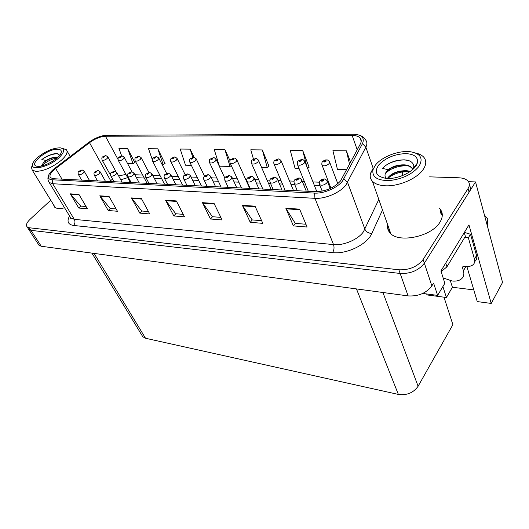 <?xml version="1.0" encoding="UTF-8"?>
<svg xmlns="http://www.w3.org/2000/svg" width="529" height="529" viewBox="0 0 529 529"><rect width="100%" height="100%" fill="white"/><g stroke="black" fill="none" stroke-linecap="round" stroke-linejoin="round"><path stroke-width="0.79" d="M441.589 211.481L440.445 210.469M422.764 293.443L437.622 295.394L444.849 283.273L440.928 270.974L468.952 224.871L491.236 303.434L477.244 301.583L466.836 266.378M38.557 244.57L39.007 245.264L41.249 246.256L408.117 295.909C418.426 296.478 426.341 293.139 431.862 285.885L433.575 283.075L437.622 295.394M39.007 245.264L28.282 228.733L28.725 229.407L30.953 230.346L400.162 273.46C410.61 273.863 418.677 270.445 424.357 263.204L475.538 181.93L502.55 282.44L491.236 303.434M475.538 181.93L468.469 181.678M444.003 297.186L452.89 324.661L418.108 386.243C413.453 392.809 406.874 395.533 398.377 394.429L145.521 338.249L142.79 336.742L142.162 335.71M442.892 286.559L446.41 297.503L427.002 294.937L426.672 293.959M446.41 297.503L452.414 287.267L450.358 280.714M473.786 289.899L452.414 287.267M387.638 224.673C387.116 227.715 387.856 230.393 389.853 232.714C397.841 243.591 431.591 236.8 439.949 222.193C443.051 217.075 443.064 212.651 439.976 208.915L439.09 208.009M442.264 214.245L440.194 211.633M340.531 180.931C334.09 187.835 325.824 191.412 315.727 191.663L53.343 178.716L50.5 177.731C48.966 175.568 50.685 172.487 55.657 168.493L89.513 142.685C95.075 138.697 100.384 136.555 105.443 136.237L352.149 135.444C355.805 135.457 358.431 136.257 360.031 137.851C361.499 139.438 361.618 141.448 360.388 143.868L340.531 180.931M342.527 181.011L362.471 143.65C364.851 137.712 361.75 134.558 353.16 134.194L106.415 135.272C100.741 135.662 94.803 138.076 88.614 142.506L54.791 168.275C51.578 170.755 49.521 173.089 48.615 175.291C47.67 178.008 48.853 179.503 52.159 179.781L314.576 193.098C323.834 193.746 337.403 187.881 342.527 181.011M50.758 200.227L30.219 219.178C26.774 222.504 25.716 225.056 27.052 226.829L28.725 229.407L30.953 230.346L400.162 273.46C410.61 273.863 418.677 270.445 424.357 263.204L469.097 192.153C470.698 189.521 470.777 187.18 469.342 185.137M440.73 211.402L442.039 212.843M86.075 206.522L80.712 206.085L70.311 193.845L78.781 208.042L87.397 208.763L78.933 194.421L70.311 193.845M80.818 206.098L78.781 208.042M116.135 208.942L110.144 208.459L99.783 195.809L108.214 210.496L117.451 211.263L109.047 196.431L99.783 195.809M110.257 208.466L108.214 210.496M148.437 211.547L141.746 211.005L131.457 197.925L139.801 213.121L149.74 213.947L141.422 198.593L131.457 197.925M141.851 211.018L139.801 213.121M305.927 224.243L295.294 223.39L285.839 208.228L293.403 225.896L307.091 227.034L299.619 209.153L285.839 208.228M295.394 223.397L293.403 225.896M261.604 220.672L252.161 219.912L242.388 205.331L250.243 222.306L262.814 223.35L255.038 206.178L242.388 205.331M252.26 219.919L250.243 222.306M220.844 217.386L212.44 216.711L202.442 202.667L210.509 218.999L222.094 219.965L214.08 203.44L202.442 202.667M212.546 216.718L210.509 218.999M183.246 214.351L175.747 213.749L165.577 200.2L173.81 215.951L184.522 216.844L176.329 200.921L165.577 200.2M175.853 213.756L173.81 215.951M53.489 204.663L54.408 206.951C56.213 208.691 59.612 208.988 64.604 207.831M27.052 226.829L29.28 227.761L398.859 269.79C409.334 270.16 417.421 266.728 423.134 259.488L468.092 188.509C469.792 185.699 469.778 183.252 468.072 181.163C466.181 179.086 463.093 177.962 458.795 177.784L429.621 176.851M164.949 163.401L157.807 148.808L148.53 148.709L152.332 159.712M134.829 162.595L127.601 148.477L118.932 148.385L121.663 155.936M268.97 166.166L262.298 149.932L250.779 149.806L253.451 159.09M309.101 167.237L302.674 150.368L290.229 150.236L295.03 168.275L299.03 168.387M350.595 162.383L346.409 150.838L332.913 150.692L337.456 169.465L346.707 169.723M194.123 157.364L190.156 149.152L180.21 149.046L185.507 165.213L191.379 165.379M229.989 160.69L224.898 149.528L214.205 149.416L219.376 166.159L230.016 166.456L231.252 165.557M224.898 149.528L230.016 166.456M261.544 167.343L267.244 167.501L269.168 166.013M262.298 149.932L267.244 167.501M307.607 168.46L309.3 167.078M302.674 150.368L306.899 166.681M346.409 150.838L349.57 164.314M190.156 149.152L192.814 157.404M162.099 164.559L163.177 164.585L165.147 163.263M153.291 162.496L154.243 164.34M157.807 148.808L163.177 164.585M127.595 163.593L133.057 163.745L135.034 162.463M127.601 148.477L133.057 163.745M388.875 228.204L388.795 231.279M105.668 155.619L103.267 156.637C102.864 157.47 103.347 157.477 104.709 156.67L104.702 156.022L103.611 156.875L104.643 156.015M104.702 156.022L105.906 155.632L107.81 156.796L107.149 158.502C105.059 160.102 103.4 160.644 102.15 160.115L102.018 159.877M82.035 169.994L79.548 171.039C79.105 171.899 79.575 171.918 80.957 171.092L80.99 170.417L79.872 171.297L80.924 170.417M80.99 170.417L82.286 170.014L84.131 171.151L83.403 172.943C81.321 174.557 79.661 175.099 78.437 174.57L78.312 174.345M121.928 155.936L119.508 156.974C119.118 157.821 119.62 157.827 121.002 157.007L120.969 156.339L119.865 157.212L120.903 156.339M120.969 156.339L122.173 155.949L124.13 157.146L123.488 158.872C121.372 160.518 119.66 161.061 118.357 160.505L118.212 160.241M138.823 156.26L136.37 157.325C136.006 158.184 136.522 158.197 137.924 157.358L137.864 156.677L136.753 157.563L137.798 156.677M137.864 156.677L139.067 156.273L141.071 157.51L140.469 159.255C138.314 160.948 136.555 161.497 135.193 160.909L135.034 160.618M156.386 156.604L153.906 157.682C153.555 158.561 154.098 158.574 155.519 157.721L155.433 157.027L154.309 157.933L155.361 157.027M155.433 157.027L156.63 156.617L158.693 157.887L158.118 159.659C155.923 161.398 154.111 161.953 152.689 161.325L152.524 161.001M97.971 170.589L95.451 171.654C95.028 172.527 95.518 172.547 96.919 171.713L96.926 171.019L95.795 171.912L96.86 171.019M96.926 171.019L98.222 170.609L100.113 171.78L99.419 173.591C97.296 175.244 95.597 175.8 94.321 175.244L94.175 174.993M114.528 171.204L111.976 172.289C111.573 173.181 112.082 173.201 113.504 172.348L113.484 171.647L112.346 172.553L113.418 171.641M113.484 171.647L114.78 171.224L116.717 172.428L116.056 174.272C113.9 175.972 112.148 176.527 110.812 175.939L110.66 175.661M131.741 171.846L129.162 172.957C128.778 173.862 129.301 173.882 130.749 173.016L130.703 172.295L129.552 173.221L130.63 172.289M130.703 172.295L131.999 171.865L133.989 173.109L133.361 174.973C131.159 176.719 129.367 177.281 127.965 176.66L127.8 176.349M149.654 172.514L147.049 173.644C146.678 174.577 147.227 174.596 148.695 173.704L148.616 172.97L147.459 173.915L148.543 172.97M148.616 172.97L149.912 172.533L151.962 173.81L151.367 175.707C149.132 177.499 147.28 178.068 145.812 177.407L145.634 177.07M443.143 277.91L452.169 281.011C456.183 281.441 459.317 280.694 461.586 278.77C463.741 276.746 464.356 274.075 463.437 270.749L462.584 267.905L462.908 266.53L466.552 266.351C469.329 266.609 471.511 266.061 473.098 264.712C474.625 263.283 475.082 261.419 474.467 259.117L468.35 237.812L464.898 237.104M465.52 266.239L465.394 266.814M463.437 270.749L465.718 266.847M487.5 226.438L487.778 218.9L484.458 215.105M464.376 232.403L470.493 234.241L476.55 255.527C477.158 257.828 476.695 259.693 475.174 261.128M465.513 267.198L465.216 266.206M441.146 271.655L446.926 266.847L465.361 236.337L464.27 232.568M470.493 234.241L468.35 237.812M410.266 171.442L406.755 170.669C397.583 170.649 391.136 173.228 387.4 178.418M409.929 171.674L406.88 171.059L409.459 171.667M412.752 169.465L411.813 167.825C410.345 166.185 408.044 165.2 404.897 164.876C398.383 164.612 392.769 166.218 388.055 169.697L382.474 168.387C384.854 165.756 388.18 163.606 392.445 161.934C395.851 160.247 403.905 159.619 404.923 159.91L405.34 159.95C411.78 160.36 415.073 164.757 413.374 168.275L417.249 163.197C415.225 170.847 399.131 179.106 387.512 178.425L385.496 178.273C376.126 176.355 373.93 171.846 378.916 164.737C385.667 157.84 394.581 154.131 405.657 153.608C414.597 154.078 418.459 157.272 417.249 163.197M388.055 169.703L385.575 173.062C389.324 167.878 395.804 165.279 405.022 165.273L405.082 165.279C408.196 165.603 410.478 166.582 411.932 168.215L412.732 169.485M387.737 178.432C390.19 174.907 394.694 172.514 401.253 171.251L406.854 171.052M375.292 165.339C381.416 156.855 399.091 150.051 410.683 151.79C420.72 153.688 423.478 158.541 418.961 166.364C412.27 174.325 402.417 179.06 389.39 180.568C377.263 180.64 371.801 177.01 373.011 169.677L375.292 165.339M415.563 153.033C419.087 153.774 421.758 155.096 423.584 156.987C426.605 160.366 426.48 164.519 423.213 169.445C417.169 178.61 398.635 186.572 385.304 185.785C379.366 185.474 375.074 183.973 372.429 181.275C370.32 178.994 369.711 176.276 370.604 173.122L373.223 168.149M389.628 232.449L389.284 229.368M440.538 212.777L442.277 215.693M385.575 173.062L385.185 173.942C384.715 176.051 385.218 177.532 386.699 178.385M412.924 169.313L413.374 168.275M409.876 171.707L402.199 171.985C396.452 172.983 391.639 175.139 387.75 178.432M408.487 166L407.727 165.914C403.872 165.59 399.732 166.113 395.322 167.495L390.786 169.386L385.701 172.831M415.609 166.337L415.417 165.597M407.78 160.366L406.047 160.115C399.071 159.348 389.661 162.185 384.695 166.258M57.925 157.206L57.344 157.1C53.925 156.941 50.156 158.065 46.049 160.485L41.851 159.56C45.944 156.2 53.264 153.251 57.033 153.608L59.751 155.189M57.264 157.351C52.298 157.503 47.676 159.328 43.404 162.813L46.049 160.485M37.585 157.444C45.712 151.063 53.284 147.862 60.306 147.842C65.12 148.887 64.598 152.253 58.752 157.94C49.21 166.8 30.794 171.277 32.5 164.473C32.871 162.443 34.57 160.095 37.585 157.444M61.615 148.12L66.31 149.694C68.155 151.949 66.575 155.407 61.576 160.075C52.781 167.19 44.264 170.973 36.025 171.409L32.236 170.133L31.495 167.514L32.13 165.603M57.687 149.218C60.299 149.29 61.503 150.256 61.291 152.107C61.027 157.232 45.335 166.933 38.181 166.331L37.625 166.298C26.926 165.537 47.094 148.603 57.687 149.218M43.404 162.813L41.414 166.007M57.092 157.966C54.209 158.376 50.176 160.029 48.423 161.021C45.19 162.839 42.975 164.473 41.778 165.934M57.033 153.615L57.76 153.734C52.384 153.84 47.081 155.784 41.851 159.56M174.656 156.954L172.143 158.059C171.819 158.958 172.381 158.971 173.823 158.098L173.704 157.391L172.573 158.31L173.631 157.391M173.704 157.391L174.901 156.968L177.023 158.283L176.481 160.075C174.246 161.861 172.381 162.423 170.887 161.762L170.708 161.405M193.674 157.325L191.134 158.455C190.837 159.368 191.419 159.381 192.887 158.488L192.728 157.768L191.591 158.707L192.655 157.768M192.728 157.768L193.925 157.338L196.1 158.7L195.604 160.512C193.323 162.35 191.405 162.919 189.838 162.211L189.647 161.814M213.491 157.708L210.919 158.859C210.648 159.798 211.256 159.811 212.744 158.898L212.552 158.164L211.402 159.117L212.473 158.164M212.552 158.164L213.742 157.721C213.928 157.444 214.681 157.913 215.991 159.13L215.528 160.961C213.207 162.853 211.223 163.428 209.577 162.681L209.372 162.238M168.315 173.208L165.67 174.358C165.326 175.311 165.901 175.337 167.389 174.431L167.276 173.677L166.113 174.636L167.204 173.671M167.276 173.677L168.566 173.228L170.675 174.55L170.12 176.468C167.845 178.319 165.934 178.888 164.4 178.187L164.208 177.81M187.755 173.929L185.084 175.112C184.766 176.084 185.362 176.104 186.876 175.178L186.724 174.411L185.553 175.39L186.651 174.405M186.724 174.411L188.013 173.948L190.189 175.317L189.673 177.261C187.352 179.166 185.381 179.748 183.768 179L183.563 178.577M208.042 174.682L205.338 175.893C205.047 176.884 205.675 176.911 207.209 175.965L207.018 175.172L206.647 175.939L205.834 176.177L206.938 175.172M207.018 175.172L208.3 174.702L210.542 176.124L210.073 178.094C207.705 180.058 205.675 180.64 203.976 179.847L203.751 179.377M234.162 158.111L231.557 159.289C231.318 160.247 231.953 160.261 233.461 159.328L233.229 158.574L232.886 159.315L232.066 159.546L233.144 158.574M233.229 158.574L234.407 158.125C234.612 157.84 235.385 158.323 236.727 159.579L236.311 161.431C233.944 163.388 231.894 163.964 230.161 163.17L229.943 162.674M255.732 158.528L253.093 159.732C252.888 160.71 253.55 160.723 255.084 159.771L254.806 159.004L254.489 159.758L253.642 159.996L254.72 159.004M254.806 159.004L255.983 158.541C256.201 158.244 257.001 158.753 258.383 160.056L258 161.927C255.593 163.937 253.47 164.526 251.645 163.673L251.407 163.13M278.267 158.965L275.602 160.194C275.43 161.2 276.125 161.213 277.679 160.241L277.355 159.454L276.925 159.91M277.057 160.227L276.224 160.208L277.269 159.447M277.355 159.454L278.519 158.978C278.763 158.674 279.59 159.196 281.005 160.552L280.674 162.443C278.214 164.519 276.019 165.108 274.088 164.202L273.837 163.593M277.031 160.254L276.892 159.91M301.834 159.421L299.136 160.684C299.004 161.709 299.731 161.722 301.318 160.73L300.935 159.923L300.664 160.71L299.751 160.948L300.842 159.917M300.644 160.73L300.512 160.393M300.935 159.923L302.085 159.434C302.323 159.11 303.183 159.652 304.671 161.067L304.38 162.978C301.874 165.127 299.599 165.722 297.556 164.75L297.291 164.076M300.617 160.756L300.472 160.393M326.505 159.903L323.781 161.193C323.695 162.244 324.456 162.258 326.062 161.239L325.626 160.413L325.375 161.226L324.429 161.464L325.527 160.406M325.342 161.259L325.203 160.895M325.626 160.413L326.763 159.91C327.021 159.573 327.914 160.142 329.448 161.616L329.21 163.54C326.644 165.769 324.284 166.357 322.128 165.326L321.844 164.572M325.315 161.285L325.163 160.889M229.222 175.476L226.485 176.706C226.227 177.724 226.881 177.751 228.442 176.785L228.211 175.972L227.854 176.759L227.014 176.997L228.125 175.972M228.211 175.972L229.48 175.489L231.801 176.964L231.371 178.961C228.958 180.984 226.862 181.573 225.07 180.726L224.832 180.197M251.361 176.296L248.59 177.559C248.366 178.604 249.047 178.63 250.634 177.638L250.356 176.812L250.019 177.612L249.152 177.85L250.263 176.805M250.356 176.812L251.619 176.316C251.744 175.998 252.545 176.507 254.026 177.843L253.642 179.867C251.182 181.956 249.007 182.551 247.122 181.645L246.858 181.057M250.019 177.612L249.873 177.281M274.518 177.155L271.714 178.452C271.536 179.523 272.243 179.549 273.857 178.531L273.526 177.684L273.083 178.167M273.215 178.511L272.356 178.478L273.433 177.684M273.526 177.684L274.782 177.175C274.888 176.831 275.715 177.367 277.275 178.769L276.945 180.812C274.432 182.974 272.177 183.57 270.18 182.611L269.902 181.95M273.195 178.524L273.043 178.167M298.773 178.061L295.936 179.384C295.797 180.482 296.544 180.508 298.184 179.47L297.801 178.604L297.51 179.443L296.571 179.688L297.701 178.597M297.503 179.457L297.358 179.1M297.801 178.604L299.037 178.075C299.163 177.724 300.029 178.28 301.629 179.741L301.351 181.804C298.786 184.039 296.445 184.641 294.336 183.609L294.038 182.869M297.477 179.483L297.318 179.093M324.204 179.007L321.334 180.363C321.242 181.487 322.022 181.52 323.688 180.455L323.245 179.562L322.981 180.429L322.009 180.667L323.14 179.556M322.954 180.455L322.802 180.072M323.245 179.562L324.469 179.02C324.581 178.643 325.48 179.225 327.173 180.759L326.942 182.849C324.323 185.163 321.89 185.765 319.655 184.661L319.337 183.828M322.928 180.488L322.763 180.072M431.862 285.885L423.134 259.488M408.117 295.909L398.859 269.79M41.249 246.256L29.28 227.761M145.521 338.249L94.056 253.404M398.377 394.429L356.467 288.92M418.108 386.243L382.917 292.497M382.5 210.013L371.827 233.441C367.371 244.352 346.66 254.475 332.582 252.611L73.551 225.46C75.131 223.608 75.376 221.572 74.305 219.356L333.528 244.59C343.592 245.773 358.133 239.558 363.43 231.781L378.81 199.486M73.551 225.46C67.957 224.534 66.628 221.38 69.557 215.984M70.033 216.764L70.734 217.915L74.305 219.356L52.721 183.735L49.197 182.492L48.536 181.394M353.187 134.194C359.555 134.538 363.615 136.363 365.374 139.669C367.199 141.66 367.357 144.159 365.856 147.181L345.959 184.912C340.306 192.582 325.209 199.096 314.947 198.322L314.576 193.098M343.982 178.776L347.566 182.432L364.924 229.255C366.227 231.914 368.528 233.309 371.827 233.441M373.15 168.248L365.856 147.181L362.471 143.65M52.159 179.781L52.721 183.735L314.947 198.322L333.528 244.59C334.427 247.446 334.11 250.124 332.582 252.611M468.092 188.509L469.097 192.153M105.443 136.237L117.987 159.335M125.902 174.385L118.655 175.952M112.591 179.126L109.483 181.487M89.513 142.685L111.169 181.566M55.657 168.493L62.005 179.139M352.149 135.444L357.234 149.819M338.672 182.961L337.515 182.915M328.774 182.565L327.854 182.525M319.371 182.188L312.97 181.93M304.367 181.579L302.343 181.5M294.058 181.163L289.515 180.984M281.044 180.64L278.016 180.521M269.902 180.191L267.072 180.078M258.721 179.741L254.793 179.582M246.845 179.258L245.575 179.212M237.342 178.875L232.595 178.683M216.85 178.048L211.355 177.83M197.185 177.255L191.022 177.01M178.299 176.494L171.528 176.223M160.155 175.767L152.828 175.469M142.698 175.059L134.869 174.742M165.901 200.722L176.6 201.437M202.759 203.202L214.344 203.976M242.705 205.887L255.289 206.733M286.136 208.81L299.864 209.735M131.787 198.421L141.693 199.089M100.12 196.292L109.318 196.914M70.641 194.308L79.211 194.884M446.926 266.847L445.742 263.058M476.55 255.527L474.467 259.117M463.596 266.186L462.584 267.905M402.8 175.463L402.199 171.985L401.253 171.251M142.79 336.742L91.927 253.113M70.284 217.181L70.529 218.239L70.734 217.915L49.197 182.492C47.696 180.283 47.504 177.883 48.615 175.291M360.031 137.851L361.214 141.25M330.149 186.135L329.23 186.096M320.058 185.699L314.371 185.448M305.782 185.077L303.765 184.985M294.739 184.595L290.95 184.429M282.486 184.059L279.471 183.927M270.584 183.543L268.534 183.451M260.195 183.087L256.274 182.915M247.519 182.538L247.063 182.518M238.844 182.155L234.102 181.95M218.365 181.268L212.883 181.024M198.719 180.409L192.563 180.138M179.853 179.589L173.089 179.291M161.722 178.795L154.395 178.478M144.278 178.035L136.449 177.698M127.681 177.658L120.757 179.774M110.468 175.079L102.15 160.115C101.594 158.376 101.806 157.265 102.771 156.782L105.489 155.619M116.003 171.68L107.942 157.034M81.658 180.111L78.437 174.57C77.842 172.844 78.054 171.707 79.066 171.171L81.85 169.994M89.507 180.501L84.263 171.376M130.319 182.512L118.357 160.505C117.808 158.726 118.013 157.596 118.972 157.126L121.749 155.929M132.045 171.872L124.269 157.411M147.095 183.338L135.193 160.909C134.65 159.077 134.855 157.94 135.808 157.483L138.644 156.26M148.966 172.553L141.23 157.801M164.512 184.198L152.689 161.325C152.154 159.447 152.359 158.29 153.298 157.86L156.207 156.597M166.668 173.499L158.859 158.211M97.534 180.892L94.321 175.244C93.726 173.466 93.931 172.315 94.942 171.793L97.786 170.589M105.463 181.288L100.252 172.024M114.026 181.712L110.812 175.939C110.224 174.114 110.435 172.95 111.434 172.441L114.337 171.204M122.04 182.102L116.869 172.705M131.166 182.558L127.965 176.66C127.383 174.782 127.588 173.605 128.58 173.109L131.556 171.839M139.272 182.955L134.154 173.413M148.999 183.437L145.812 177.407C145.237 175.476 145.442 174.279 146.421 173.816L149.469 172.507M157.199 183.841L152.14 174.153M411.932 168.215L411.813 167.825M390.786 233.646L372.429 181.275M405.082 165.279L407.727 165.921M406.041 160.122L405.34 159.95M373.011 169.677L370.604 173.122M55.333 207.659L32.236 170.133M60.749 153.648L61.291 152.107M32.5 164.473L31.495 167.514M70.251 156.498L66.991 150.864M182.624 185.097L170.887 161.762C170.364 159.824 170.569 158.654 171.495 158.25L174.477 156.954M185.163 174.682L177.195 158.64M201.463 186.023L189.838 162.211C189.322 160.214 189.527 159.031 190.44 158.654L193.495 157.325M204.518 176.15L196.292 159.097M221.076 186.995L209.577 162.681C209.081 160.618 209.279 159.421 210.172 159.084L213.313 157.708M224.871 178.154L216.196 159.566M167.567 184.35L164.4 178.187C163.831 176.197 164.036 174.987 165.002 174.544L168.123 173.201M175.866 184.76L170.867 174.927M186.922 185.309L183.768 179C183.213 176.944 183.411 175.714 184.37 175.311L187.57 173.922M195.313 185.719L190.394 175.74M207.097 186.301L203.976 179.847C203.374 178.207 203.566 176.957 204.564 176.104L207.851 174.676M215.601 186.724L210.767 176.593M241.515 188L230.161 163.17C229.606 161.53 229.804 160.313 230.75 159.527L233.977 158.105M249.721 188.403L236.952 160.069M262.82 189.051L251.645 163.673C251.103 161.973 251.295 160.743 252.227 159.989L255.547 158.528M271.139 189.461L258.615 160.598M285.065 190.149L274.088 164.202C273.559 162.429 273.751 161.186 274.67 160.479L278.082 158.965M293.502 190.566L281.256 161.153M308.301 191.3L297.556 164.75C297.053 162.879 297.245 161.623 298.131 160.988L301.649 159.421M316.858 191.69L304.935 161.742M330.936 188.179L322.128 165.326C321.639 163.368 321.824 162.099 322.683 161.524C324.158 160.327 325.368 159.784 326.32 159.897M337.826 183.735L329.732 162.37M228.164 187.339L225.07 180.726C224.475 179.02 224.673 177.757 225.652 176.937L229.031 175.469M236.78 187.769L232.046 177.486M250.171 188.43L247.122 181.645C246.534 179.873 246.726 178.59 247.691 177.81L251.169 176.289M258.906 188.86L254.284 178.432M273.189 189.561L270.18 182.611C269.618 180.726 269.81 179.43 270.749 178.723L274.326 177.149M282.05 190.004L277.553 179.424M297.285 190.751L294.336 183.609C293.787 181.645 293.972 180.336 294.884 179.681L298.581 178.055M306.284 191.2L301.927 180.468M322.194 191.128L319.655 184.661C319.139 182.571 319.318 181.249 320.197 180.693C321.672 179.443 322.941 178.881 324.006 179M330.175 188.536L327.484 181.579"/></g></svg>
